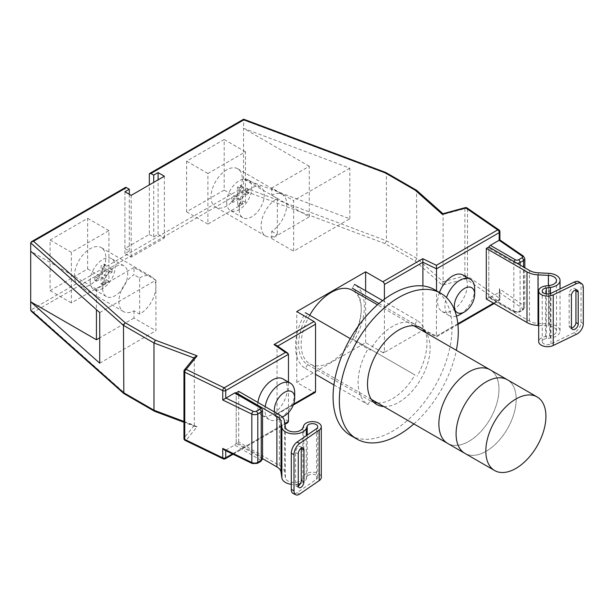 <?xml version="1.0" encoding="UTF-8"?>
<svg xmlns="http://www.w3.org/2000/svg" width="614" height="614" viewBox="0 0 614 614"><rect width="100%" height="100%" fill="white"/><g stroke="black" fill="none" stroke-linecap="round" stroke-linejoin="round"><path stroke-width="0.46" stroke-dasharray="3.07 2.3" d="M447.675 443.431A42.496 24.537 120 0 0 468.919 441.328A42.496 24.537 120 0 0 496.688 403.882A42.496 24.537 120 0 0 490.172 369.828A42.496 24.537 120 0 1 496.688 403.882A42.496 24.537 120 0 1 468.919 441.328A42.496 24.537 120 0 1 447.675 443.431M309.725 315.228A42.496 24.537 120 0 0 309.947 363.918A42.496 24.537 120 0 0 331.199 361.815A42.496 24.537 120 0 0 358.96 324.361A42.496 24.537 120 0 0 352.444 290.315M464.89 453.37A42.496 24.537 120 0 0 486.142 451.267A42.496 24.537 120 0 0 513.903 413.821A42.496 24.537 120 0 0 507.387 379.767A42.496 24.537 120 0 1 513.903 413.821A42.496 24.537 120 0 1 486.142 451.267A42.496 24.537 120 0 1 464.89 453.37M183.962 438.45A2.21 1.274 180 0 1 184.169 437.912A2.21 1.635 -141.1 0 0 186.172 440.261L197.14 426.684L155.365 411.019L154.467 411.234M184.453 369.828A2.21 1.635 -141.1 0 0 184.169 370.679L194.016 357.993M99.714 312.572L155.91 280.13L133.998 267.474L133.998 274.719A22.135 12.779 -60 0 0 118.939 301.474A22.135 12.779 -60 0 0 123.521 311.605A22.135 12.779 -60 0 0 133.998 310.837L139.631 314.092A22.135 12.779 -60 0 0 155.872 286.654A22.135 12.779 -60 0 0 151.29 276.523L101.21 247.603A22.135 12.779 -60 0 1 105.792 257.734A22.135 12.779 -60 0 1 96.129 280.015A22.135 12.779 -60 0 1 79.076 285.94A22.135 12.779 -60 0 1 74.494 275.809A22.135 12.779 -60 0 1 84.149 253.536A22.135 12.779 -60 0 1 101.21 247.603M456.486 316.11A21.029 12.142 -60 0 1 449.302 315.665A21.029 12.142 -60 0 1 444.943 306.041A21.029 12.142 -60 0 1 446.478 297.567M274.535 412.048A14.391 8.304 120 0 0 282.118 416.883M294.697 392.791A21.029 12.142 -60 0 1 279.831 418.541L282.333 417.098L279.831 418.541A21.029 12.142 -60 0 1 269.316 419.585A21.029 12.142 -60 0 1 264.964 409.952A21.029 12.142 -60 0 1 265.21 406.668M257.888 402.439A21.029 12.142 120 0 0 257.634 405.724A21.029 12.142 120 0 0 261.994 415.356A21.029 12.142 120 0 0 278.196 409.722A21.029 12.142 120 0 0 287.375 388.562A21.029 12.142 120 0 0 283.016 378.93M439.455 292.494A21.029 12.142 120 0 0 437.621 301.812A21.029 12.142 120 0 0 441.973 311.436A21.029 12.142 120 0 0 458.182 305.803A21.029 12.142 120 0 0 467.361 284.643A21.029 12.142 120 0 0 463.002 275.018M271.726 231.324L277.359 234.571A22.135 12.779 -60 0 1 265.693 236.029A22.135 12.779 -60 0 1 261.111 225.891A22.135 12.779 -60 0 1 277.359 198.452L271.726 195.206A22.135 12.779 -60 0 1 282.194 194.438A22.135 12.779 -60 0 1 286.776 204.569A22.135 12.779 -60 0 1 271.726 231.324L271.726 238.562L309.287 216.88L243.551 178.927L349.827 218.768L293.63 251.21L293.63 200.609L271.726 187.961L309.287 166.271L309.287 216.88M242.33 178.904A22.135 12.779 -60 0 1 232.668 201.185A22.135 12.779 -60 0 1 215.614 207.11A22.135 12.779 -60 0 1 211.032 196.979A22.135 12.779 -60 0 1 220.687 174.706A22.135 12.779 -60 0 1 237.748 168.773A22.135 12.779 -60 0 1 242.33 178.904M277.359 198.452L277.359 234.571M309.287 166.271L243.551 128.326L243.551 187.239L30.7 310.124M384.41 351.692L382.844 352.597A2.21 1.282 -120 0 0 383.95 352.705A2.21 1.282 -120 0 0 384.41 351.692L384.41 299.202M422.908 329.465L436.523 336.058L422.777 329.541L422.908 285.955M457.921 324.461L436.485 336.833L422.869 330.232L383.95 352.705M349.827 218.768L349.827 168.167L243.551 128.326L243.85 119.837M225.868 450.093L234.632 445.035L259.668 459.495A2.21 1.274 180 0 1 259.668 461.298L256.238 463.278A2.21 1.274 180 0 1 253.252 463.355L225.868 450.093L224.448 450.054M288.465 412.631L288.465 382.077M235.738 392.876A2.21 1.282 -60 0 1 236.198 393.889L261.234 408.348L261.234 456.778L236.198 442.326L236.198 393.889M236.198 442.326A2.21 1.282 -60 0 1 234.632 445.035M493.495 303.17L499.259 299.839L499.259 292.241L490.363 297.383A2.21 1.282 -60 0 1 489.258 297.498A2.21 1.282 -60 0 1 488.798 296.485L488.798 248.048A2.21 1.282 -60 0 1 488.99 247.074M155.365 411.019L125.195 393.597L33.532 312.104L243.85 190.678L385.001 243.604L415.171 261.019L442.303 285.142L465.811 278.81L497.693 300.745L436.393 336.134L436.523 290.806M382.844 352.597L365.629 342.658L296.762 382.415L313.977 392.354L274.044 415.409L285.472 423.269L224.171 458.666L186.172 440.261A2.21 1.159 115.8 0 1 185.213 440.445M50.079 240.028L87.641 218.338L87.641 268.94L50.079 290.629L50.079 240.028L71.362 252.316L108.924 230.626L108.924 281.227L71.362 302.917L71.362 252.316M224.179 190.11L186.61 211.799L186.61 161.198L224.179 139.508L224.179 190.11L245.462 202.397L207.9 224.087L207.9 173.486L245.462 151.796L245.462 202.397M149.332 234.41L153.715 236.935L158.097 234.41L164.36 238.017L131.181 257.174L124.918 253.559L129.301 251.034L124.918 248.501L149.332 234.41L149.332 184.891M124.918 248.501L124.918 188.506A2.21 1.282 60 0 1 125.379 187.493M442.303 285.142L443.108 281.703L443.108 214.478L442.303 214.301M415.171 261.019L416.898 258.41L416.538 190.24M385.001 243.604L386.406 240.795L386.406 173.57L385.991 172.588M183.962 421.457L194.323 425.341L194.323 358.115L194.722 357.118M288.465 421.542L277.044 413.683L277.044 346.449L288.465 354.309M474.683 288.872A21.029 12.142 -60 0 1 459.817 314.629M245.462 151.796L224.179 139.508M207.9 173.486L186.61 161.198M207.9 224.087L186.61 211.799M71.362 302.917L50.079 290.629M108.924 281.227L87.641 268.94M108.924 230.626L87.641 218.338M99.714 363.173L155.91 330.731L155.91 280.13M133.998 267.474L96.436 289.163L96.436 309.648M96.436 289.163L30.7 251.21M133.998 310.837L133.998 318.083L155.91 330.731M133.998 318.083L99.714 337.869M139.631 314.092L139.631 277.973L133.998 274.719M139.631 277.973A22.135 12.779 -60 0 1 151.29 276.523M276.262 345.214L277.044 346.449L277.597 346.135M183.962 371.224A2.21 1.274 180 0 1 184.169 370.679L184.169 437.912L194.323 425.341L195.321 426.553L197.14 426.684M125.195 393.597L123.974 393.643M499.259 240.212L523.796 257.074L523.796 305.511L499.389 288.718L499.389 298.112L467.507 276.177L467.507 208.952L499.389 230.887L499.389 240.289M33.532 312.104L31.291 311.267M243.85 190.678L243.551 187.239L386.406 240.795L416.898 258.41L443.108 281.703L464.882 275.847A2.21 1.274 180 0 1 467.507 276.177A2.21 1.381 124.5 0 1 465.811 278.81A2.21 0.767 74.9 0 1 464.882 275.847L464.882 208.614A2.21 0.767 74.9 0 1 465.243 207.639M287.59 422.793L285.472 423.269M293.615 404.112L277.044 413.683L276.162 414.934L274.044 415.409M315.089 392.461A2.21 1.282 60 0 1 313.977 392.354M499.259 292.241L499.911 290.698L499.389 288.718M153.715 236.935L153.715 182.358M158.097 234.41L158.097 179.825M164.36 238.017L164.36 176.218M131.181 257.174L131.181 195.367M124.918 253.559L124.918 191.752M129.301 251.034L129.301 194.285M365.629 342.658L365.629 290.767M296.762 382.415L296.762 311.574M349.827 168.167L293.63 200.609M271.726 238.562L293.63 251.21M271.726 187.961L271.726 195.206M102.661 288.457A17.706 10.223 -60 0 1 110.39 270.636A17.706 10.223 -60 0 1 124.036 265.893A17.706 10.223 -60 0 1 127.704 274.005A17.706 10.223 -60 0 1 119.976 291.819A17.706 10.223 -60 0 1 106.329 296.562A17.706 10.223 -60 0 1 102.661 288.457M90.143 281.227A17.706 10.223 -60 0 1 97.872 263.414A17.706 10.223 -60 0 1 111.518 258.671A17.706 10.223 -60 0 1 115.186 266.775A17.706 10.223 -60 0 1 107.458 284.589A17.706 10.223 -60 0 1 93.812 289.34A17.706 10.223 -60 0 1 90.143 281.227M104.227 271.288L110.489 267.673L110.489 271.288L104.227 274.903L104.227 282.133L101.095 283.944L101.095 276.714L94.84 280.329L94.84 276.714L101.095 273.1L101.095 265.87L104.227 264.058L104.227 271.288L105.792 272.194L105.792 264.964L104.227 264.058M105.792 264.964L102.661 266.775L101.095 265.87M94.84 280.329L96.406 281.227L96.406 277.612L102.661 273.998L102.661 266.775M102.661 273.998L101.095 273.1M96.406 277.612L94.84 276.714M96.406 281.227L102.661 277.612L101.095 276.714M104.227 282.133L105.792 283.039L102.661 284.842L102.661 277.612M102.661 284.842L101.095 283.944M105.792 283.039L105.792 275.809L104.227 274.903M105.792 275.809L112.055 272.194L110.489 271.288M112.055 272.194L112.055 268.579L110.489 267.673M105.792 272.194L112.055 268.579M239.199 209.627A17.706 10.223 120 0 0 242.868 217.732A17.706 10.223 120 0 0 256.514 212.989A17.706 10.223 120 0 0 264.243 195.175A17.706 10.223 120 0 0 260.574 187.063A17.706 10.223 120 0 0 246.928 191.814A17.706 10.223 120 0 0 239.199 209.627M226.681 202.397A17.706 10.223 120 0 0 230.35 210.51A17.706 10.223 120 0 0 243.988 205.759A17.706 10.223 120 0 0 251.717 187.945A17.706 10.223 120 0 0 248.056 179.841A17.706 10.223 120 0 0 234.41 184.584A17.706 10.223 120 0 0 226.681 202.397M237.633 194.27L231.378 197.885L231.378 201.499L237.633 197.885L237.633 205.114L240.765 203.303L240.765 196.073L247.028 192.458L247.028 188.843L240.765 192.458L240.765 185.236L237.633 187.04L237.633 194.27L239.199 195.175L239.199 187.945L237.633 187.04M239.199 187.945L242.33 186.134L240.765 185.236M247.028 192.458L248.593 193.364L248.593 189.749L242.33 193.364L240.765 192.458M242.33 193.364L242.33 186.134M248.593 189.749L247.028 188.843M248.593 193.364L242.33 196.979L240.765 196.073M237.633 205.114L239.199 206.012L242.33 204.209L240.765 203.303M242.33 204.209L242.33 196.979M239.199 206.012L239.199 198.79L237.633 197.885M239.199 198.79L232.936 202.397L231.378 201.499M232.936 202.397L232.936 198.79L231.378 197.885M239.199 195.175L232.936 198.79M538.685 325.497L548.386 325.973A8.857 5.112 180 0 1 556.491 331.061A8.857 5.112 180 0 1 549.637 336.042L545.554 336.587A8.865 5.119 0 0 0 538.685 341.576M583.3 323.716L581.028 322.15A8.857 5.541 -55.4 0 1 574.244 332.665L550.965 343.932A5.319 3.07 180 0 1 543.789 343.748A5.319 3.07 180 0 1 542.231 341.576A5.319 3.07 180 0 1 546.353 338.583L550.436 338.038A12.395 7.153 0 0 0 560.037 331.061A12.395 7.153 0 0 0 548.686 323.931L538.317 323.424A14.168 8.182 180 0 1 529.491 321.061L488.798 297.567L488.798 246.966M575.855 289.9A4.428 2.771 124.6 0 0 575.057 288.634A4.428 2.771 124.6 0 0 571.319 289.501A4.428 2.771 124.6 0 0 569.155 293.922L569.155 325.727A4.428 2.771 124.6 0 0 570.03 327.73A4.428 2.771 124.6 0 0 571.504 328.029M581.028 322.15L581.028 286.009L583.3 287.575M579.263 281.995A8.857 5.541 -55.4 0 1 581.028 286.009M488.798 297.567L486.296 299.01M262.531 458.612L236.198 443.408L238.7 441.965L279.393 465.458A17.706 10.223 180 0 1 284.512 471.821L285.395 477.807A8.857 5.112 0 0 0 293.584 482.474A8.857 5.112 0 0 0 302.84 478.529L303.784 476.172A8.865 5.119 180 0 1 309.978 472.404A8.865 5.119 180 0 1 318.689 473.709A8.865 5.119 180 0 1 321.283 477.324M299.701 494.047L296.984 492.735L316.494 479.296A5.319 3.07 0 0 0 317.737 477.324A5.319 3.07 0 0 0 316.179 475.152A5.319 3.07 0 0 0 310.953 474.369A5.319 3.07 0 0 0 307.23 476.633L306.286 478.989A12.395 7.153 180 0 1 300.392 483.586M298.274 484.139A12.395 7.153 180 0 1 291.297 484.331M298.297 486.05A4.428 2.326 -64.2 0 1 296.478 486.342A4.428 2.326 -64.2 0 1 295.564 484.316L295.564 452.51A4.428 2.326 -64.2 0 1 297.268 448.028A4.428 2.326 -64.2 0 1 300.338 446.57A4.428 2.326 -64.2 0 1 301.228 448.182M296.984 492.735A8.857 4.643 -64.2 0 1 293.124 493.479M238.7 441.965L238.7 391.356M236.198 443.408L236.198 393.144M377.495 402.914A44.269 25.558 120 0 0 392.546 398.678A44.269 25.558 120 0 0 414.903 374.931L352.298 338.79A44.269 25.558 120 0 0 352.298 288.189L354.508 284.351A48.69 28.114 -60 0 1 354.508 340.064L414.903 374.931M378.922 303.554L414.903 324.33A44.269 25.558 120 0 0 414.68 324.2A44.269 25.558 120 0 0 392.546 326.395A44.269 25.558 120 0 0 370.196 350.141L367.978 348.859A48.69 28.114 120 0 0 367.978 404.572L370.196 400.742A44.269 25.558 120 0 0 370.411 400.873A44.269 25.558 120 0 0 373.765 402.293M383.758 406.529A44.269 25.558 120 0 0 398.808 402.293A44.269 25.558 120 0 0 426.254 332.926M350.494 435.372A84.11 48.56 120 0 0 392.546 431.212A84.11 48.56 120 0 0 447.491 357.095A84.11 48.56 120 0 0 434.597 289.693M414.903 324.33L417.113 320.493A48.69 28.114 -60 0 1 417.113 376.205M413.851 423.906A84.11 48.56 120 0 0 456.348 350.302M307.591 314L305.373 312.718A48.69 28.114 120 0 0 305.373 368.431L307.591 364.601A44.269 25.558 -60 0 1 307.591 314L370.196 350.141M307.591 364.601L370.196 400.742M382.599 300.568L417.113 320.493M354.508 340.064L352.298 338.79M305.373 368.431L315.542 374.302M333.909 384.909L367.978 404.572M350.272 338.636L367.978 348.859M149.332 174.407L243.551 120.014L386.406 173.57L416.898 191.177L443.108 214.478L464.882 208.614A2.21 1.274 180 0 1 467.507 208.952A2.21 1.381 -55.5 0 0 467.07 207.954M225.737 450.162L225.737 450.676M232.407 453.907L284.865 423.622M436.523 336.058L457.844 323.755M30.7 242.898L124.918 188.506M520.104 265.041L520.104 310.937L523.535 308.957L523.535 267.021M488.798 296.485L513.841 310.937L513.841 262.508L488.798 248.048M499.121 292.333L522.1 308.136A2.21 1.274 180 0 1 521.969 309.863L518.538 311.843A2.21 1.274 180 0 1 515.407 311.843L490.363 297.383M260.781 407.335A2.21 1.282 120 0 1 261.234 408.348A4.428 2.556 180 0 1 262.531 410.152M262.531 458.589A4.428 2.556 0 0 0 261.234 456.778A2.21 1.282 120 0 1 259.668 459.495M513.841 310.937A4.428 2.556 0 0 0 520.104 310.937A2.21 1.282 -120 0 1 519.644 311.95L514.302 311.95A2.21 1.282 -60 0 1 513.841 310.937M517.019 263.252A4.428 2.556 180 0 1 513.841 262.508A2.21 1.282 120 0 1 514.033 261.533M521.969 309.863A2.21 1.282 -120 0 0 523.074 309.97A2.21 1.282 -120 0 0 523.535 308.957A4.428 2.556 0 0 0 524.832 307.153A4.428 2.556 0 0 0 523.796 305.511A2.21 1.381 124.5 0 1 522.1 308.136M523.351 256.076A2.21 1.381 -55.5 0 1 523.796 257.074A4.428 2.556 180 0 1 524.832 258.717M259.668 461.298A2.21 1.282 -120 0 0 260.781 461.406M256.238 463.278A2.21 1.282 -120 0 0 257.343 463.386M253.252 463.355A2.21 1.159 -64.2 0 1 252.285 463.539M499.911 231.708A2.21 1.274 0 0 0 499.389 230.887A2.21 1.381 -55.5 0 0 498.952 229.889M223.204 458.85A2.21 1.159 115.8 0 0 224.171 458.666A2.21 1.282 60 0 0 225.277 458.773M494.147 303.546L498.798 300.852A2.21 2.21 0 0 0 499.911 298.934A2.21 1.274 0 0 1 499.259 299.839A2.21 1.282 60 0 1 498.798 300.852A2.21 1.282 60 0 1 497.693 300.745A2.21 1.381 124.5 0 0 499.389 298.112A2.21 1.274 0 0 1 499.911 298.934L499.911 290.698M518.538 311.843A2.21 1.282 -120 0 0 519.644 311.95L523.074 309.97L524.832 307.153L524.832 267.765M515.407 311.843A2.21 1.282 -60 0 1 514.302 311.95L489.258 297.498M545.554 336.587L545.554 285.986M550.965 343.932L550.965 293.323M538.317 323.424L538.317 272.823M529.491 321.061L529.491 270.459M548.686 323.931L548.686 273.33M550.436 338.038L550.436 293.553M546.353 338.583L546.353 293.968M549.637 336.042L549.637 285.441M548.386 325.973L548.386 285.61M574.244 332.665L576.515 334.231M569.155 293.922L571.427 295.488M569.155 325.727L571.427 327.293M307.23 476.633L307.23 435.073M306.286 478.989L306.286 435.725M316.494 479.296L316.494 428.695M303.784 476.172L303.784 425.571M302.84 478.529L302.84 427.927M285.395 477.807L285.395 427.206M284.512 471.821L284.512 421.219M279.393 465.458L279.393 414.857M295.564 484.316L298.274 485.628M295.564 452.51L298.274 453.823M371.363 399.376L309.947 363.918M413.859 325.765L377.503 304.782M123.521 311.605L79.076 285.94M265.693 236.029L215.614 207.11M282.194 194.438L237.748 168.773M449.302 315.665L441.973 311.436M269.316 419.585L261.994 415.356M195.321 426.553L183.962 422.294M233.113 454.253L284.965 424.312M293.254 405.063L276.162 414.934M124.036 265.893L111.518 258.671M106.329 296.562L93.812 289.34M242.868 217.732L230.35 210.51M260.574 187.063L248.056 179.841M560.037 331.061L560.037 288.941M542.231 341.576L542.231 290.975M556.491 331.061L556.491 280.46M575.057 288.634L577.329 290.199M570.03 327.73L572.309 329.296M317.737 477.324L317.737 426.722M300.338 446.57L303.047 447.882M296.478 486.342L299.195 487.654M420.943 327.815L414.68 324.2M376.674 404.488L370.411 400.873"/><path stroke-width="0.92" d="M537.12 396.936A42.496 24.537 120 0 0 515.875 399.039A42.496 24.537 120 0 0 485.827 451.09A42.496 24.537 120 0 0 494.631 470.539A42.496 24.537 120 0 0 515.875 468.436A42.496 24.537 120 0 0 543.636 430.99A42.496 24.537 120 0 0 537.12 396.936L490.172 369.828A42.496 24.537 120 0 0 468.919 371.93A42.496 24.537 120 0 0 441.159 409.377A42.496 24.537 120 0 0 447.675 443.431L371.363 399.376M377.503 304.782L352.444 290.315A42.496 24.537 120 0 0 331.199 292.417A42.496 24.537 120 0 0 309.725 315.228M494.631 470.539L464.89 453.37A42.496 24.537 120 0 1 458.374 419.324A42.496 24.537 120 0 1 486.142 381.87A42.496 24.537 120 0 1 507.387 379.767A42.496 24.537 120 0 0 486.142 381.87A42.496 24.537 120 0 0 458.374 419.324A42.496 24.537 120 0 0 464.89 453.37L447.675 443.431A42.496 24.537 120 0 1 441.159 409.377A42.496 24.537 120 0 1 468.919 371.93A42.496 24.537 120 0 1 490.172 369.828L413.859 325.765M183.962 422.294L154.467 411.234L153.968 410.213L153.968 342.98L155.365 340.179L197.14 355.836L186.172 369.413A2.21 1.635 -141.1 0 0 184.453 369.828L184.453 369.828A2.21 2.21 0 0 0 183.962 371.224A2.21 1.274 180 0 0 184.607 372.122A2.21 1.274 180 0 0 184.753 372.199L184.753 439.432L222.744 457.837L222.744 448.435L251.832 462.526L251.832 414.097L222.744 400.006L234.632 392.983A2.21 1.282 -60 0 1 235.738 392.876L260.781 407.335A2.21 1.282 120 0 0 259.668 407.443L234.632 392.983M459.817 314.629L464.506 311.92A14.391 8.304 120 0 0 474.683 294.298A14.391 8.304 120 0 0 464.506 288.419A14.391 8.304 120 0 0 454.337 306.041A14.391 8.304 120 0 0 464.506 311.92L459.817 314.629A21.029 12.142 -60 0 1 456.486 316.11M446.478 297.567A21.029 12.142 -60 0 1 459.817 280.291A21.029 12.142 -60 0 1 470.324 279.247A21.029 12.142 -60 0 1 474.683 288.872L474.683 294.298M282.118 416.883A14.391 8.304 120 0 0 284.528 415.831A14.391 8.304 120 0 0 294.697 398.21A14.391 8.304 120 0 0 284.528 392.338A14.391 8.304 120 0 0 274.535 412.048M265.21 406.668A21.029 12.142 -60 0 1 279.831 384.203A21.029 12.142 -60 0 1 290.345 383.159A21.029 12.142 -60 0 1 294.697 392.791L294.697 398.21M284.528 415.831L282.333 417.098L284.528 415.831M290.345 383.159L283.016 378.93A21.029 12.142 120 0 0 268.103 383.289A21.029 12.142 120 0 0 257.888 402.439M470.324 279.247L463.002 275.018A21.029 12.142 120 0 0 439.455 292.494M384.41 299.202L384.41 284.466A2.21 1.282 -120 0 0 382.844 281.757L365.629 271.818L296.762 311.574L313.977 321.513A2.21 1.282 60 0 1 315.542 324.223L277.597 346.135M422.908 285.955L422.908 262.239L384.41 284.466M382.844 281.757L422.777 258.694L422.908 262.239L436.523 268.832L436.523 290.806M154.375 411.196L123.828 393.536L31.291 311.267L30.7 310.124L30.7 242.898L31.529 241.67L125.379 187.493A2.21 1.282 60 0 1 126.484 187.6L129.301 189.227L124.918 191.752L131.181 195.367L164.36 176.218L158.097 172.603L153.715 175.128L150.898 173.501A2.21 1.282 -120 0 0 149.793 173.394A2.21 1.282 -120 0 0 149.332 174.407L149.332 184.891M442.878 213.657L416.538 190.24L385.907 172.542L243.658 119.208L149.793 173.394M243.551 120.014L150.898 173.501M284.865 423.622L288.465 421.542L288.465 412.631M288.465 382.077L288.465 354.309L225.737 390.535L225.737 398.125M488.99 247.074A2.21 1.282 -60 0 1 490.363 245.339L515.407 259.799A2.21 1.274 0 0 0 518.538 259.799L521.969 257.819A2.21 1.274 0 0 0 522.1 256.092L499.121 240.281L490.363 245.339M499.121 240.281L499.259 232.614L436.523 268.832L436.393 265.294L497.693 229.905L465.811 207.969L442.303 214.301L415.171 190.179L385.001 172.764L243.85 119.837M123.828 393.536L123.468 325.374L125.195 322.757L155.365 340.179M30.7 251.21L99.714 312.572L99.714 363.173L30.7 301.812L96.436 339.765L96.436 309.648M293.615 404.112L315.542 391.448L315.542 324.223M99.714 337.869L96.436 339.765M197.14 355.836L194.722 357.118L184.453 369.828M222.744 400.006L222.744 390.604L184.753 372.199A2.21 1.159 -64.2 0 1 186.172 369.413L224.171 387.818L285.472 352.428L287.69 353.081L288.465 354.309M285.472 352.428L274.044 344.569L276.262 345.214L287.69 353.081M31.529 241.67L33.532 241.264L125.195 322.757M385.907 172.542L385.001 172.764M260.781 461.406A2.21 1.282 -120 0 0 261.234 460.393L261.234 411.963L257.803 413.943L257.803 462.373L261.234 460.393A4.428 2.556 0 0 0 262.531 458.589L260.781 461.406L257.343 463.386L252.285 463.539L224.448 450.054L222.744 448.435M416.392 190.14L415.171 190.179M442.94 213.71L465.243 207.639A2.21 0.767 74.9 0 1 465.811 207.969A2.21 1.381 -55.5 0 1 467.07 207.954A2.21 2.21 0 0 0 465.243 207.639M443.108 214.478L442.303 214.301M288.465 421.542L287.59 422.793L284.965 424.312M315.542 391.448A2.21 1.282 60 0 1 315.089 392.461L293.254 405.063M153.715 182.358L153.715 175.128M158.097 179.825L158.097 172.603M129.301 194.285L129.301 189.227M365.629 290.767L365.629 271.818M538.685 290.975L538.685 341.576A8.865 5.119 0 0 0 541.279 345.191A8.865 5.119 0 0 0 553.245 345.498L576.515 334.231A8.857 5.541 124.6 0 0 583.3 323.716L583.3 287.575A8.857 5.541 124.6 0 0 581.535 283.568A8.857 5.541 124.6 0 0 576.515 283.63L574.244 282.064L550.965 293.323A5.319 3.07 180 0 1 543.789 293.147A5.319 3.07 180 0 1 542.231 290.975A5.319 3.07 180 0 1 546.353 287.981L550.436 287.436A12.395 7.153 0 0 0 560.037 280.46A12.395 7.153 0 0 0 548.686 273.33L538.317 272.823A14.168 8.182 180 0 1 529.491 270.459L488.798 246.966L486.296 248.409L526.989 271.902A17.706 10.223 0 0 0 538.017 274.865L548.386 275.371A8.857 5.112 180 0 1 556.491 280.46A8.857 5.112 180 0 1 549.637 285.441L545.554 285.986A8.865 5.119 0 0 0 538.685 290.975A8.865 5.119 0 0 0 541.279 294.59A8.865 5.119 0 0 0 553.245 294.897L576.515 283.63M571.504 328.029A4.428 2.771 124.6 0 0 575.94 322.442L575.94 290.637A4.428 2.771 124.6 0 0 575.855 289.9M574.244 282.064A8.857 5.541 -55.4 0 1 579.263 281.995L581.535 283.568M578.211 324.015L578.211 292.203A4.428 2.771 124.6 0 0 577.329 290.199A4.428 2.771 124.6 0 0 573.599 291.067A4.428 2.771 124.6 0 0 571.427 295.488L571.427 327.293A4.428 2.771 124.6 0 0 572.309 329.296A4.428 2.771 124.6 0 0 576.039 328.436A4.428 2.771 124.6 0 0 578.211 324.015L575.94 322.442M486.296 248.409L486.296 299.01L526.989 322.503A17.706 10.223 0 0 0 538.017 325.466L538.685 325.497M321.283 426.722L321.283 477.324A8.865 5.119 180 0 1 319.211 480.616L299.701 494.047A8.857 4.643 115.8 0 1 295.841 494.792A8.857 4.643 115.8 0 1 294.006 490.739L294.006 454.59L291.297 453.278A8.857 4.643 -64.2 0 1 296.984 442.134L316.494 428.695A5.319 3.07 0 0 0 317.737 426.722A5.319 3.07 0 0 0 316.179 424.55A5.319 3.07 0 0 0 310.953 423.767A5.319 3.07 0 0 0 307.23 426.032L306.286 428.388A12.395 7.153 180 0 1 293.331 433.914A12.395 7.153 180 0 1 281.864 427.382L280.989 421.396A14.168 8.182 0 0 0 276.883 416.3L236.198 392.806L238.7 391.356L279.393 414.857A17.706 10.223 180 0 1 284.512 421.219L285.395 427.206A8.857 5.112 0 0 0 293.584 431.872A8.857 5.112 0 0 0 302.84 427.927L303.784 425.571A8.865 5.119 180 0 1 309.978 421.803A8.865 5.119 180 0 1 318.689 423.107A8.865 5.119 180 0 1 321.283 426.722A8.865 5.119 180 0 1 319.211 430.015L299.701 443.446A8.857 4.643 115.8 0 0 294.006 454.59M291.297 484.331A12.395 7.153 180 0 1 281.864 477.984L280.989 471.997A14.168 8.182 0 0 0 276.883 466.901L262.531 458.612M300.392 483.586A12.395 7.153 180 0 1 298.274 484.139M301.228 448.182A4.428 2.326 -64.2 0 1 301.251 448.596L301.251 480.401A4.428 2.326 -64.2 0 1 298.297 486.05M295.841 494.792L293.124 493.479A8.857 4.643 -64.2 0 1 291.297 489.427L291.297 453.278M298.274 485.628L298.274 453.823A4.428 2.326 -64.2 0 1 299.977 449.341A4.428 2.326 -64.2 0 1 303.047 447.882A4.428 2.326 -64.2 0 1 303.961 449.909L303.961 481.714A4.428 2.326 -64.2 0 1 302.257 486.196A4.428 2.326 -64.2 0 1 299.195 487.654A4.428 2.326 -64.2 0 1 298.274 485.628M352.298 288.189L378.922 303.554M426.254 332.926A44.269 25.558 120 0 0 420.943 327.815A44.269 25.558 120 0 0 398.808 330.002A44.269 25.558 120 0 0 369.889 369.014A44.269 25.558 120 0 0 376.674 404.488A44.269 25.558 120 0 0 383.758 406.529M456.348 350.302A84.11 48.56 120 0 0 440.86 293.308A84.11 48.56 120 0 0 398.808 297.475A84.11 48.56 120 0 0 343.863 371.593A84.11 48.56 120 0 0 356.757 438.987A84.11 48.56 120 0 0 398.808 434.827A84.11 48.56 120 0 0 413.851 423.906M440.86 293.308L434.597 289.693A84.11 48.56 120 0 0 392.546 293.86A84.11 48.56 120 0 0 337.6 367.978A84.11 48.56 120 0 0 350.494 435.372L356.757 438.987M373.765 402.293A44.269 25.558 120 0 0 377.495 402.914M354.508 284.351L382.599 300.568M315.542 374.302L333.909 384.909M305.373 312.718L350.272 338.636M184.607 439.355A2.21 1.274 180 0 1 183.962 438.45A2.21 2.21 0 0 0 185.213 440.445A2.21 1.159 115.8 0 1 184.753 439.432A2.21 1.274 180 0 1 184.607 439.355M225.737 450.676L225.737 457.76L232.407 453.907M457.844 323.755L493.495 303.17M422.777 258.694L436.393 265.294M126.484 187.6L33.532 241.264M274.044 344.569L313.977 321.513M30.7 310.124L123.468 392.599L153.968 410.213L183.962 421.457M194.016 357.993L153.968 342.98L123.468 325.374L30.7 242.898M523.535 267.021L523.535 260.528L520.104 262.508L520.104 265.041M225.868 398.041L253.252 411.311A2.21 1.274 0 0 0 256.238 411.234L259.668 409.254A2.21 1.274 0 0 0 259.668 407.443M256.238 411.234A2.21 1.282 -120 0 1 257.803 413.943A4.428 2.556 180 0 1 251.832 414.097A2.21 1.159 -64.2 0 1 253.252 411.311M252.285 463.539A2.21 1.159 -64.2 0 1 251.832 462.526A4.428 2.556 0 0 0 257.803 462.373A2.21 1.282 -120 0 1 257.343 463.386M262.531 458.589L262.531 410.152A4.428 2.556 180 0 1 261.234 411.963A2.21 1.282 -120 0 0 259.668 409.254M518.538 259.799A2.21 1.282 60 0 1 520.104 262.508A4.428 2.556 180 0 1 517.019 263.252M524.832 267.765L524.832 258.717A4.428 2.556 180 0 1 523.535 260.528A2.21 1.282 60 0 0 521.969 257.819M222.744 390.604A2.21 1.274 0 0 0 225.737 390.535A2.21 1.282 60 0 0 224.171 387.818A2.21 1.159 -64.2 0 0 222.744 390.604M515.407 259.799A2.21 1.282 120 0 0 514.033 261.533M522.1 256.092A2.21 1.381 -55.5 0 1 523.351 256.076L524.832 258.717M498.952 229.889A2.21 1.381 -55.5 0 0 497.693 229.905A2.21 1.282 60 0 1 499.259 232.614A2.21 1.274 0 0 0 499.911 231.708A2.21 2.21 0 0 0 498.952 229.889L467.07 207.954M223.204 458.85A2.21 2.21 0 0 0 225.277 458.773A2.21 1.282 60 0 0 225.737 457.76A2.21 1.274 180 0 1 222.744 457.837A2.21 1.159 115.8 0 0 223.204 458.85L185.213 440.445M550.436 293.553L550.436 287.436M546.353 293.968L546.353 287.981M553.245 345.498L553.245 294.897M548.386 285.61L548.386 275.371M538.017 325.466L538.017 274.865M526.989 322.503L526.989 271.902M575.94 290.637L578.211 292.203M319.211 480.616L319.211 430.015M307.23 435.073L307.23 426.032M280.989 471.997L280.989 421.396M276.883 466.901L276.883 416.3M281.864 477.984L281.864 427.382M306.286 435.725L306.286 428.388M291.297 489.427L294.006 490.739M296.984 442.134L299.701 443.446M301.251 448.596L303.961 449.909M301.251 480.401L303.961 481.714M183.962 438.45L183.962 371.224M260.781 407.335L262.531 410.152M499.911 231.708L499.911 239.944L523.351 256.076M225.277 458.773L233.113 454.253M457.921 324.461L494.147 303.546M560.037 288.941L560.037 280.46"/></g></svg>
